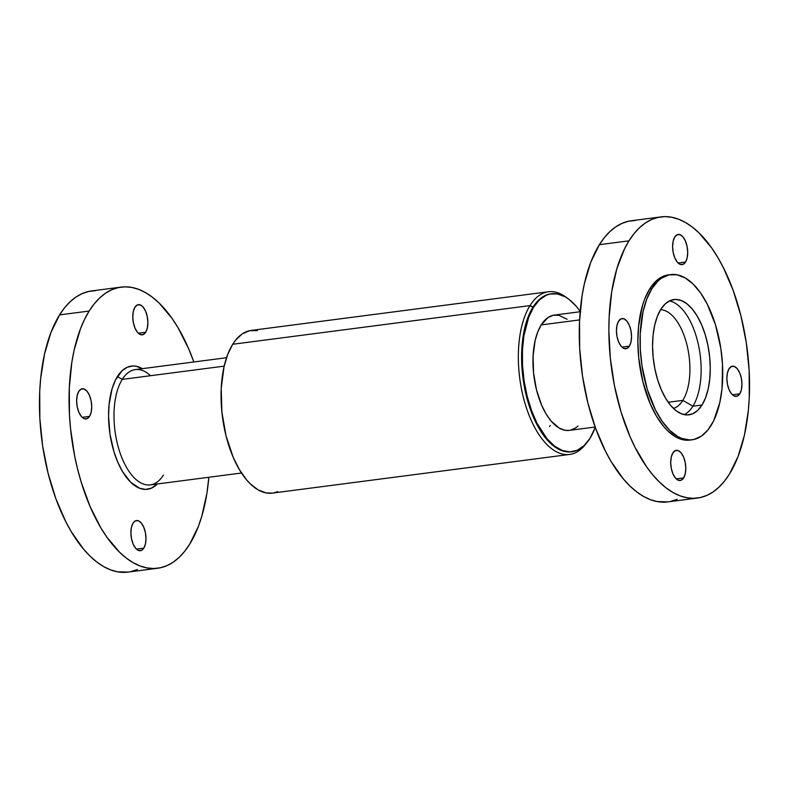 <?xml version="1.0" encoding="UTF-8"?>
<svg xmlns="http://www.w3.org/2000/svg" width="789" height="789" viewBox="0 0 789 789"><rect width="100%" height="100%" fill="white"/><g stroke="black" fill="none" stroke-linecap="round" stroke-linejoin="round"><path stroke-width="1.18" d="M739.796 393.819L732.399 394.776L739.796 393.819L737.37 396.108L734.48 396.137L731.59 393.918L729.125 389.776L727.458 384.342L726.856 378.444L727.409 372.98L729.016 368.788A15.208 7.348 -97.4 0 1 732.448 366.214A15.208 7.348 -97.4 0 1 740.92 376.422A15.208 7.348 -97.4 0 1 739.796 393.819A15.208 7.348 -97.4 0 1 736.374 396.384A15.208 7.348 -97.4 0 1 727.892 386.186A15.208 7.348 -97.4 0 1 729.016 368.788L731.452 366.5L734.332 366.461L737.232 368.68L739.697 372.832L741.354 378.266L741.956 384.154L741.413 389.618L739.796 393.819M685.542 262.047L678.136 263.013L685.542 262.047L683.106 264.335L680.226 264.374L677.327 262.145L674.861 258.003L673.204 252.569L672.603 246.671L673.145 241.217L674.763 237.016A15.208 7.348 -97.4 0 1 678.185 234.451A15.208 7.348 -97.4 0 1 686.667 244.649A15.208 7.348 -97.4 0 1 685.542 262.047A15.208 7.348 -97.4 0 1 682.11 264.621A15.208 7.348 -97.4 0 1 673.628 254.413A15.208 7.348 -97.4 0 1 674.763 237.016L677.189 234.727L680.079 234.688L682.968 236.917L685.434 241.059L687.091 246.493L687.702 252.391L687.15 257.855L685.542 262.047M629.385 346.164L621.988 347.13L629.385 346.164L626.959 348.452L624.069 348.491L621.18 346.263L618.714 342.12L617.047 336.686L616.446 330.788L616.998 325.324L618.606 321.133A15.208 7.348 -97.4 0 1 622.038 318.569A15.208 7.348 -97.4 0 1 630.51 328.766A15.208 7.348 -97.4 0 1 629.385 346.164A15.208 7.348 -97.4 0 1 625.963 348.728A15.208 7.348 -97.4 0 1 617.481 338.53A15.208 7.348 -97.4 0 1 618.606 321.133L621.042 318.845L623.921 318.805L626.821 321.034L629.287 325.176L630.944 330.611L631.545 336.508L631.003 341.972L629.385 346.164M683.649 477.927L676.242 478.893L683.649 477.927L681.213 480.225L678.333 480.254L675.433 478.035L672.968 473.893L671.311 468.459L670.709 462.561L671.252 457.097L672.869 452.906A15.208 7.348 -97.4 0 1 676.291 450.332A15.208 7.348 -97.4 0 1 684.773 460.539A15.208 7.348 -97.4 0 1 683.649 477.927A15.208 7.348 -97.4 0 1 680.217 480.501A15.208 7.348 -97.4 0 1 671.735 470.303A15.208 7.348 -97.4 0 1 672.869 452.906L675.295 450.608L678.185 450.578L681.075 452.797L683.54 456.939L685.197 462.374L685.809 468.272L685.256 473.735L683.649 477.927M145.728 332.248L138.322 333.214L145.728 332.248L143.292 334.536L140.412 334.575L137.513 332.356L135.047 328.204L133.39 322.77L132.789 316.872L133.331 311.418L134.949 307.217A15.208 7.348 -97.4 0 1 138.371 304.653A15.208 7.348 -97.4 0 1 146.853 314.85A15.208 7.348 -97.4 0 1 145.728 332.248A15.208 7.348 -97.4 0 1 142.296 334.822A15.208 7.348 -97.4 0 1 133.814 324.614A15.208 7.348 -97.4 0 1 134.949 307.217L137.375 304.929L140.264 304.899L143.154 307.118L145.62 311.261L147.277 316.695L147.878 322.593L147.336 328.056L145.728 332.248M89.571 416.365L82.174 417.332L89.571 416.365L87.135 418.653L84.255 418.693L81.366 416.464L78.9 412.322L77.233 406.887L76.632 400.99L77.184 395.536L78.792 391.334A15.208 7.348 -97.4 0 1 82.224 388.77A15.208 7.348 -97.4 0 1 90.696 398.968A15.208 7.348 -97.4 0 1 89.571 416.365A15.208 7.348 -97.4 0 1 86.139 418.939A15.208 7.348 -97.4 0 1 77.667 408.732A15.208 7.348 -97.4 0 1 78.792 391.334L81.228 389.046L84.107 389.007L87.007 391.236L89.463 395.378L91.13 400.812L91.731 406.71L91.189 412.174L89.571 416.365M143.835 548.138L136.428 549.095L143.835 548.138L141.399 550.426L138.519 550.456L135.619 548.237L133.154 544.094L131.497 538.66L130.895 532.762L131.438 527.299L133.055 523.107A15.208 7.348 -97.4 0 1 136.477 520.533A15.208 7.348 -97.4 0 1 144.959 530.741A15.208 7.348 -97.4 0 1 143.835 548.138A15.208 7.348 -97.4 0 1 140.403 550.702A15.208 7.348 -97.4 0 1 131.921 540.504A15.208 7.348 -97.4 0 1 133.055 523.107L135.481 520.819L138.371 520.779L141.261 522.999L143.726 527.151L145.383 532.585L145.985 538.473L145.442 543.937L143.835 548.138M163.441 475.057A58.13 28.098 -97.4 0 1 122.64 459.612A58.13 28.098 -97.4 0 1 122.246 379.391L224.165 366.135L122.246 379.391A58.13 28.098 82.6 0 0 117.936 445.884A58.13 28.098 82.6 0 0 150.344 484.88L241.523 473.015M117.374 376.57A62.114 30.021 82.6 0 0 115.993 457.748A62.114 30.021 82.6 0 0 157.376 483.963L151.458 488.135L145.699 489.397L139.692 488.283L130.727 482.286L122.512 471.585L117.808 462.275L113.922 451.643L109.977 434.098L108.557 416L109.099 404.402L112.058 388.809L115.372 380.209L122.009 370.8L127.315 367.22L133.075 365.958L136.063 366.224L142.375 368.66A62.114 30.021 82.6 0 0 117.374 376.57L122.246 379.391L117.374 376.57M128.153 572.084L117.374 571.769L110.49 569.826L103.586 566.551L96.751 561.975L90.035 556.137L83.516 549.105L71.286 531.717L65.704 521.529L55.851 498.668L48.08 473.222L42.675 446.179L39.854 418.564L39.716 391.452L40.663 378.414L44.539 353.985L50.92 332.534L59.569 314.89L89.157 311.044L59.569 314.89A141.754 68.505 82.6 0 0 49.066 477.02A141.754 68.505 82.6 0 0 128.074 572.094L157.672 568.248A141.754 68.505 -97.4 0 1 78.653 473.173A141.754 68.505 -97.4 0 1 89.157 311.044A141.754 68.505 -97.4 0 1 121.111 287.107A141.754 68.505 -97.4 0 1 193.847 361.973L188.64 348.718L177.9 327.484L171.943 318.263L159.151 303.065L152.435 297.226L145.6 292.65L138.696 289.376L131.802 287.433L124.987 286.831L118.311 287.6L111.831 289.711L105.618 293.143L99.73 297.877L94.226 303.864L89.157 311.044L84.571 319.348L80.517 328.688L74.127 350.138L71.868 362.033L69.314 387.606L69.442 414.718L70.527 428.526L74.659 455.993L77.667 469.376L81.277 482.365L90.133 506.637L100.874 527.871L106.831 537.092L119.622 552.29L126.339 558.129L133.173 562.705L140.077 565.979L146.971 567.922L153.786 568.524L160.463 567.755L166.943 565.644L173.156 562.212L179.044 557.478L184.547 551.491L189.616 544.311A141.754 68.505 -97.4 0 1 157.672 568.248M682.84 400.368L668.214 402.272L682.84 400.368A49.914 24.124 82.6 0 0 687.012 345.118A49.914 24.124 82.6 0 0 660.6 309.712A49.914 24.124 -97.4 0 1 687.012 345.118A49.914 24.124 -97.4 0 1 682.84 400.368L692.89 406.207L682.84 400.368A49.914 24.124 -97.4 0 1 673.431 408.406A49.914 24.124 82.6 0 0 682.84 400.368M669.457 300.915A58.13 28.098 -97.4 0 1 698.304 344.27A58.13 28.098 -97.4 0 1 692.89 406.207A58.13 28.098 82.6 0 0 698.304 344.27A58.13 28.098 82.6 0 0 669.457 300.915M702.013 405.023L692.89 406.207L702.013 405.023L697.683 410.418L692.712 413.771L687.318 414.945L681.696 413.909L676.065 410.684L670.64 405.408L665.62 398.277L661.212 389.569L657.582 379.617L654.87 368.798L653.174 357.535L652.562 346.263L653.065 335.404L654.653 325.384L657.267 316.586L660.817 309.357A58.13 28.098 -97.4 0 1 673.914 299.534A58.13 28.098 -97.4 0 1 706.323 338.53A58.13 28.098 -97.4 0 1 702.013 405.023A58.13 28.098 -97.4 0 1 688.915 414.836A58.13 28.098 -97.4 0 1 656.507 375.85A58.13 28.098 -97.4 0 1 660.817 309.357L665.157 303.952L670.117 300.599L675.512 299.425L681.134 300.471L686.765 303.686L692.19 308.963L697.21 316.093L701.618 324.802L705.248 334.763L707.96 345.572L709.656 356.835L710.268 368.118L709.765 378.967L708.177 388.987L705.563 397.784L702.013 405.023M689.99 440.075L683.659 439.887L675.552 436.82L667.593 430.705L663.756 426.573L656.576 416.355L650.254 403.869L642.936 381.975L638.735 357.979L637.867 341.815L638.577 326.261L642.552 305.353L644.603 299.307L649.682 288.932L651.901 288.646L649.682 288.932A83.299 40.259 82.6 0 0 643.508 384.213A83.299 40.259 82.6 0 0 689.941 440.075L692.16 439.789A83.299 40.259 -97.4 0 1 645.727 383.927A83.299 40.259 -97.4 0 1 651.901 288.646A83.299 40.259 -97.4 0 1 670.67 274.582A83.299 40.259 -97.4 0 1 717.102 330.453A83.299 40.259 -97.4 0 1 710.928 425.725A83.299 40.259 -97.4 0 1 692.16 439.789M667.967 501.883L657.198 501.567L650.304 499.624L643.4 496.35L636.565 491.774L629.849 485.935L623.33 478.903L611.1 461.516L605.518 451.328L595.665 428.466L587.894 403.021L582.499 375.978L579.668 348.363L579.54 321.251L582.095 295.678L584.353 283.784L590.734 262.333L599.384 244.689L628.971 240.842L599.384 244.689A141.754 68.505 82.6 0 0 588.88 406.818A141.754 68.505 82.6 0 0 667.889 501.893L697.486 498.046A141.754 68.505 -97.4 0 1 618.468 402.972A141.754 68.505 -97.4 0 1 628.971 240.842A141.754 68.505 -97.4 0 1 660.926 216.906A141.754 68.505 -97.4 0 1 739.934 311.98A141.754 68.505 -97.4 0 1 729.43 474.11A141.754 68.505 -97.4 0 1 697.486 498.046M567.163 319.239L558.701 315.225L553.168 315.294L547.961 317.572L541.205 324.91L579.599 319.92L541.205 324.91A58.13 28.098 82.6 0 0 536.905 391.403A58.13 28.098 82.6 0 0 569.303 430.39L595.153 427.027M272.383 493.095L266.149 492.918L258.161 489.9L250.32 483.874L246.553 479.801L239.471 469.741L233.258 457.452L226.048 435.893L221.916 412.252L221.206 388.573L223.997 366.895L227.696 354.478L232.696 344.27L529.981 305.609L533.591 307.217L528.738 317.129L523.876 335.867L522.436 350.227L522.515 365.465L524.103 380.969L527.141 396.167L531.51 410.467L537.033 423.308L547.043 438.802L554.48 446.032L562.192 450.44L569.895 451.87L577.292 450.253L584.087 445.657L590.024 438.27L595.261 427.342A79.64 38.483 -97.4 0 1 590.024 438.27A79.64 38.483 -97.4 0 1 572.084 451.712A79.64 38.483 -97.4 0 1 527.693 398.297A79.64 38.483 -97.4 0 1 533.591 307.217L532.9 307.306A79.64 38.483 82.6 0 0 527.003 398.396A79.64 38.483 82.6 0 0 571.384 451.801A79.64 38.483 82.6 0 0 571.729 451.752A79.64 38.483 -97.4 0 1 527.091 398.731A79.64 38.483 -97.4 0 1 532.9 307.306L529.981 305.609A82.026 39.637 82.6 0 0 529.498 416.286A82.026 39.637 82.6 0 0 585.951 443.753A82.026 39.637 -97.4 0 1 569.619 454.444A82.026 39.637 -97.4 0 1 523.896 399.431A82.026 39.637 -97.4 0 1 529.981 305.609L232.696 344.27A82.026 39.637 82.6 0 0 226.611 438.092A82.026 39.637 82.6 0 0 272.333 493.105L569.619 454.444M277.708 491.596L273.961 492.819M548.463 291.762A82.026 39.637 -97.4 0 1 566.985 297.917A82.026 39.637 82.6 0 0 529.981 305.609A82.026 39.637 -97.4 0 1 548.463 291.762L251.178 330.423A82.026 39.637 82.6 0 0 232.696 344.27L235.625 340.118L242.213 333.915L249.561 330.709L257.372 330.611M551.541 293.774A79.64 38.483 -97.4 0 1 580.181 311.399L576.572 306.684L569.135 299.455L565.299 296.881L557.547 293.952L549.963 294.041L546.323 295.234L539.528 299.82L533.591 307.217A79.64 38.483 -97.4 0 1 551.541 293.774L550.85 293.863A79.64 38.483 82.6 0 0 532.9 307.306A79.64 38.483 -97.4 0 1 551.195 293.824M580.162 311.734L554.312 315.097A58.13 28.098 82.6 0 0 541.205 324.91L537.664 332.149L535.05 340.937L533.068 356.312L533.571 373.089L536.5 389.845L541.609 405.122L546.018 413.831L551.028 420.961L559.263 428.121L564.914 430.261L569.342 430.39M570.457 430.192L575.654 427.914L578.071 425.971M677.169 499.289L670.689 501.4M660.926 216.906L631.328 220.752A141.754 68.505 82.6 0 0 599.384 244.689L604.453 237.509L609.956 231.522L615.844 226.788L622.057 223.356L628.537 221.245L635.214 220.476M628.971 240.842L624.385 249.146L616.84 268.783L611.682 291.831L609.128 317.405L608.852 330.838L610.341 358.324L614.473 385.791L621.091 412.164L629.947 436.435L635.106 447.481L646.645 466.891L652.917 475.057L659.446 482.089L666.153 487.918L672.997 492.504L679.891 495.778L686.785 497.721L693.6 498.313L700.287 497.553L706.757 495.443L712.97 492.011L718.858 487.267L724.361 481.29L729.43 474.11L738.08 456.466L744.461 435.015L748.337 410.586L749.284 397.548L749.146 370.435L746.325 342.82L740.92 315.778L733.149 290.332L723.296 267.471L717.714 257.283L711.757 248.062L698.965 232.863L692.249 227.025L685.414 222.449L678.51 219.174L671.626 217.231L664.802 216.63L658.125 217.389L651.645 219.5L645.432 222.942L639.544 227.676L634.04 233.662L628.971 240.842M670.67 274.582L668.461 274.868A83.299 40.259 82.6 0 0 649.682 288.932L655.896 281.2L659.357 278.418L663.007 276.397L669.575 274.759M651.901 288.646L646.822 299.021L643.065 311.625L640.234 333.639L640.313 349.576L641.97 365.8L647.266 389.322L655.501 410.083L662.287 421.484L669.802 430.419L677.771 436.534L681.824 438.457L689.882 439.956L693.807 439.503L701.263 436.238L707.95 429.946L713.631 420.853L719.765 402.755L722.043 388.395L722.517 364.804L720.86 348.58L715.564 325.048L707.329 304.298L700.543 292.887L693.028 283.961L685.059 277.836L676.962 274.769L669.023 274.868L661.567 278.132L658.115 280.914L651.901 288.646M684.25 414.649A58.13 28.098 82.6 0 0 692.89 406.207A58.13 28.098 -97.4 0 1 684.25 414.649M550.219 425.409L549.637 426.573M137.355 569.5L130.875 571.611M121.111 287.107L91.514 290.954A141.754 68.505 82.6 0 0 59.569 314.89L64.639 307.71L70.142 301.733L76.03 296.989L82.243 293.557L88.713 291.447L95.4 290.687M208.838 477.266A141.754 68.505 -97.4 0 1 189.616 544.311L198.266 526.667L201.757 516.371L206.905 493.322L208.838 477.266M226.532 357.723L135.343 369.577A58.13 28.098 82.6 0 0 122.246 379.391A58.13 28.098 -97.4 0 1 150.521 375.712M572.084 451.712L571.384 451.801"/></g></svg>
